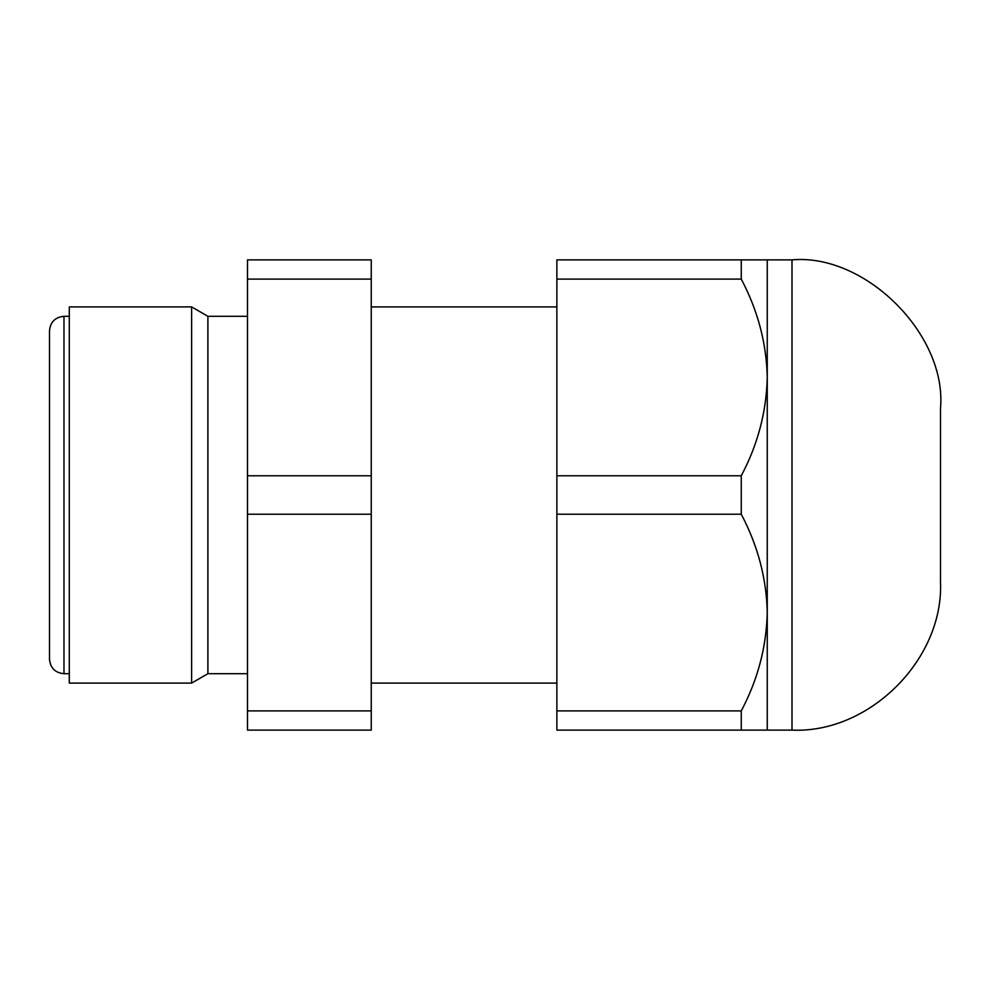 <?xml version="1.0" encoding="UTF-8"?>
<svg xmlns="http://www.w3.org/2000/svg" width="990" height="990" viewBox="0 0 990 990"><rect width="100%" height="100%" fill="white"/><g stroke="black" fill="none" stroke-linecap="round" stroke-linejoin="round"><path stroke-width="1.49" d="M49.5 330.784L49.5 659.216L49.5 330.784C50.354 321.985 55.18 317.159 63.979 316.305L63.979 673.695C55.18 672.841 50.354 668.015 49.5 659.216M69.3 316.305L63.979 316.305M69.3 306.9L69.3 683.1L191.615 683.1L191.615 306.9L69.3 306.9M247.5 316.305L207.9 316.305L191.615 306.9M207.9 316.305L207.9 673.695L191.615 683.1M247.5 710.907L247.5 730.125L371.25 730.125L371.25 514.218L247.5 514.218L247.5 710.907L371.25 710.907M247.5 514.218L247.5 259.875L371.25 259.875L371.25 279.093L247.5 279.093M371.25 514.218L371.25 279.093M556.875 306.9L371.25 306.9M741.263 730.125L556.875 730.125L556.875 259.875L767.25 259.875L767.25 730.125L741.263 730.125L741.263 710.907C757.783 679.759 766.446 646.977 767.25 612.562C766.545 578.531 757.882 545.75 741.263 514.218L556.875 514.218M792 259.875L792 730.125C869.529 733.602 943.977 659.154 940.5 581.625L940.5 408.375C947.133 334.905 865.47 253.242 792 259.875L767.25 259.875M741.263 514.218L741.263 475.782C757.783 444.634 766.446 411.852 767.25 377.438C766.545 343.406 757.882 310.625 741.263 279.093L741.263 259.875M371.25 475.782L247.5 475.782M741.263 279.093L556.875 279.093M741.263 475.782L556.875 475.782M741.263 710.907L556.875 710.907M69.3 673.695L63.979 673.695M247.5 673.695L207.9 673.695M556.875 683.1L371.25 683.1M792 730.125L767.25 730.125"/></g></svg>

